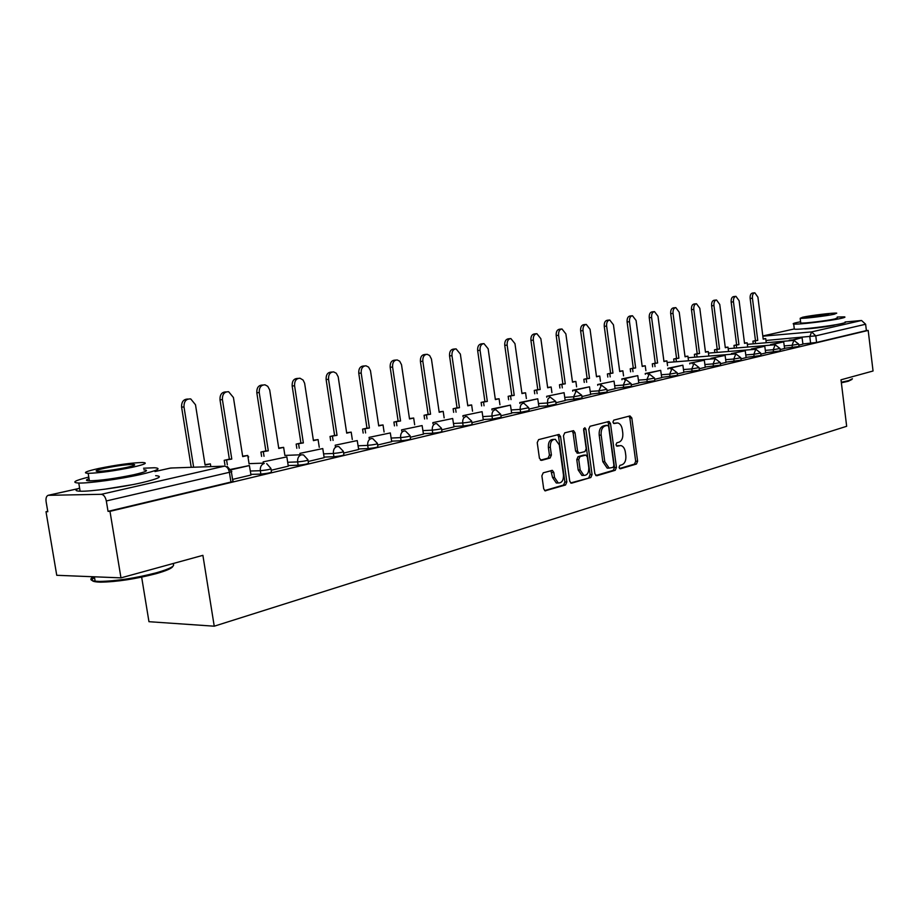<?xml version="1.0" encoding="UTF-8"?>
<svg xmlns="http://www.w3.org/2000/svg" width="919" height="919" viewBox="0 0 919 919"><rect width="100%" height="100%" fill="white"/><g stroke="black" fill="none" stroke-linecap="round" stroke-linejoin="round"><path stroke-width="1.38" d="M619.05 467.403L620.348 468.793L636.442 464.038L637.614 461.2L631.812 417.95L629.986 415.928L613.766 420.132L612.916 422.12L613.938 423.556L617.694 422.935C620.118 423.567 621.646 425.75 622.301 429.472L622.795 433.113C623.128 437.881 621.853 440.925 618.946 442.211L616.833 442.797L615.983 444.796L616.971 446.209L620.888 445.554C623.231 446.232 624.713 448.38 625.334 451.987L625.828 455.617C626.172 460.385 624.886 463.44 621.991 464.773L619.888 465.393L619.05 467.403M803.999 328.807C806.457 329.324 826.824 326.923 833.556 325.315L835.578 324.752M543.232 472.814L541.877 475.847L543.692 488.77L545.082 490.826L565.541 484.979L566.839 481.97L560.556 436.548L559.051 434.434L538.591 439.627L537.236 442.636L539.43 458.294L541.498 460.396L550.067 458.053L551.4 455.043L550.332 447.335C550.148 442.073 551.802 439.397 555.294 439.305L559.303 444.945L563.45 474.893C563.611 480.338 561.877 483.026 558.27 482.969L554.525 477.466L553.824 472.458L552.388 470.379L543.232 472.814M868.179 330.426L873.05 371L841 379.811L846.663 426.29L214.242 626.195L202.892 555.34L120.975 577.867L109.981 511.343L868.179 330.426L866.387 330.576L865.629 324.246L815.773 335.849L765.964 340.467M594.857 473.744L596.787 475.755L615.236 470.298L616.454 467.415L610.503 423.51L609.044 421.453L590.021 426.29L588.769 429.184L594.857 473.744M570.642 482.934L590.825 477.512L571.721 483.153M572.055 430.954L573.088 432.86L575.041 432.769L573.548 430.666L564.76 432.838L563.462 435.79L569.723 481.131L571.113 483.164M575.041 432.769L577.557 451.034L578.993 453.101L584.932 451.597L586.207 448.667L583.611 429.759L584.817 427.714L585.862 429.173L592.077 474.572L590.825 477.512M104.444 489.253L132.669 484.635M120.975 577.867L56.748 575.294L46.007 511.722L47.731 511.32M141.652 577.155L148.958 621.692L214.242 626.195M109.981 511.343L108.04 511.355L106.317 500.958C105.409 496.892 103.744 494.675 101.331 494.307L48.144 495.318C46.352 496.099 45.674 498.247 46.111 501.751L47.788 511.711L46.007 511.722M866.387 330.576L816.577 342.454L802.838 343.947M845.124 321.983L861.551 320.49L865.629 324.246M780.128 349.576L784.585 348.519L783.689 341.845L772.959 344.326L773.04 344.924M760.852 354.148L765.676 352.999L764.769 346.233L753.706 348.795L753.787 349.415M740.955 358.869L746.125 357.629M720.427 363.729L726.01 362.396M699.233 368.76L705.241 367.324M677.326 373.953L683.874 372.402L682.863 365.188L670.296 368.105L670.399 368.841M654.673 379.329L661.726 377.652L660.681 370.323L647.7 373.332L647.803 374.102M631.25 384.877L638.831 383.085L637.763 375.63L624.334 378.743L624.438 379.547M607.011 390.621L615.064 388.703M581.911 396.583L590.641 394.504L589.504 386.807L575.11 390.138L575.237 391.034M555.892 402.752L565.162 400.535M528.93 409.139L538.948 406.761L537.753 398.789L522.291 402.373L522.429 403.349M500.947 415.779L511.676 413.228L510.436 405.118L494.399 408.829L494.548 409.863M471.884 422.671L483.279 419.949M441.694 429.828L453.997 426.91L452.676 418.49L432.838 422.637L452.676 418.49M410.311 437.272L423.464 434.147L422.108 425.566L401.58 429.862L422.108 425.566M377.652 445.014L391.712 441.671L390.311 432.929L369.059 437.387L390.311 432.929M343.637 453.078L358.686 449.506L357.227 440.58L335.194 445.21L357.227 440.58M308.175 461.487L324.154 457.673M271.197 470.252L288.29 466.174M232.576 479.408L250.99 475.043L249.382 465.554L230.818 469.85M270.99 468.908L271.438 471.792C271.61 472.596 268.084 473.365 260.858 474.101L250.761 474.388M307.98 460.166L308.416 463.015C308.566 463.785 305.142 464.52 298.147 465.221L288.198 465.554M343.442 451.792L343.867 454.606C343.993 455.33 340.673 456.031 333.896 456.72L324.074 457.088M377.456 443.762L377.87 446.531C377.985 447.22 374.757 447.898 368.186 448.564L358.49 448.966M410.127 436.043L410.529 438.777C410.621 439.431 407.485 440.086 401.109 440.729L391.54 441.166M441.522 428.622L441.913 431.321C441.982 431.953 438.926 432.585 432.734 433.205L423.291 433.665M471.723 421.488L472.102 424.153C472.148 424.762 469.161 425.359 463.153 425.968L453.825 426.462M500.775 414.63L501.154 417.26L492.423 419.007L483.222 419.512M528.77 408.013L529.137 410.609L520.613 412.298L511.527 412.826M555.742 401.637L556.098 404.199L547.781 405.83L538.81 406.382M581.761 395.492L582.106 398.03L565.116 400.167M606.873 389.564L607.206 392.057L590.503 394.159M631.112 383.832L631.445 386.302L615.018 388.369M654.546 378.295L654.868 380.742L638.716 382.763M677.188 372.942L677.51 375.354L661.611 377.353M699.095 367.772L699.405 370.15L683.77 372.115M720.301 362.752L720.611 365.107L705.206 367.037M740.84 357.905L741.139 360.225L725.976 362.132M760.737 353.206L761.024 355.504L746.09 357.376M780.013 348.646L780.3 350.92L765.584 352.758M798.714 344.223L799.002 346.474L784.493 348.29M798.829 345.142L802.93 344.177L802.057 337.595L791.719 340.581M108.04 511.355L230.945 482.05C233.357 481.453 233.977 481.085 232.817 480.959L231.37 471.757M618.946 445.623L617.465 445.681L618.946 445.623M616.5 445.956L617.465 445.681M615.73 423.027L616.35 422.993M613.478 423.326L614.409 423.085M619.521 468.518L634.501 464.095L635.684 461.258L629.871 418.053L628.918 416.204M595.753 475.525L613.295 470.356L614.501 467.461L608.562 423.613L607.574 421.741M613.076 467.392L613.926 465.37L608.688 426.772L607.677 425.325L605.104 425.934C602.129 427.209 600.819 430.264 601.164 435.124L604.771 461.66L609.148 468.093L613.076 467.392M605.724 425.428L607.367 425.348M608.86 468.104L607.206 468.15L602.83 461.717L599.211 435.215C598.866 430.356 600.187 427.301 603.163 426.025L605.426 425.44M573.088 432.86L575.604 451.114L577.591 453.159M588.872 477.558L590.124 474.618L583.714 428.576M580.165 469.954L583.864 475.399C587.31 475.387 588.941 472.745 588.78 467.472L587.356 457.111L585.931 455.066L580.004 456.582L578.729 459.534L580.165 469.954L578.2 470.011L581.911 475.445L583.462 475.41M583.967 455.123L585.414 455.077M578.2 470.011L576.776 459.603L578.051 456.651L583.462 455.146M558.04 482.969L556.305 483.003L552.56 477.512L550.883 470.643M553.789 439.374L553.33 439.397C549.838 439.489 548.183 442.154 548.367 447.415L550.332 447.335M540.452 460.201L548.103 458.11L549.436 455.112L548.367 447.415M544.634 490.597L563.577 485.014L564.886 482.015L558.591 436.64L557.534 434.71M763.161 338.858L765.734 338.594L763.207 339.168L757.911 297.159L754.821 292.805C753.029 293.207 752.236 294.999 752.431 298.204L750.145 298.457C749.95 295.252 750.754 293.448 752.546 293.046L754.545 292.828M753.247 343.832L752.914 341.167L757.761 340.398L755.475 340.593L750.145 298.457M752.914 341.167L755.475 340.593M789.352 340.777L802.057 337.595M789.283 340.202L791.65 340.007M757.761 340.398L752.431 298.204M755.2 340.972L755.533 343.649M765.734 338.594L766.251 342.73M744.493 343.063L747.147 342.787L744.539 343.373L739.117 300.754L735.958 296.343C734.109 296.745 733.282 298.572 733.465 301.834L731.168 302.075C730.984 298.824 731.811 296.986 733.661 296.584L735.648 296.377M734.338 348.152L733.982 345.429L738.922 344.648L736.624 344.843L731.168 302.075M733.982 345.429L736.624 344.843M770.662 345.119L770.581 344.533L783.689 341.845M770.581 344.533L772.959 344.326M738.922 344.648L733.465 301.834M736.291 345.234L736.636 347.968M747.147 342.787L747.687 347.037M725.263 347.393L727.997 347.106L725.309 347.715L719.761 304.453L716.51 299.985C714.603 300.387 713.741 302.248 713.937 305.567L711.628 305.809C711.432 302.5 712.294 300.639 714.201 300.237L716.177 300.019M714.856 352.609L714.488 349.829L719.52 349.025L717.211 349.209L711.628 305.809M714.488 349.829L717.211 349.209M751.386 349.611L751.305 348.99L764.769 346.233M751.305 348.99L753.706 348.795M719.52 349.025L713.937 305.567M716.809 349.634L717.165 352.414M727.997 347.106L728.549 351.483M705.447 351.862L708.25 351.563L705.482 352.184L699.807 308.279L696.476 303.741C694.488 304.155 693.604 306.038 693.799 309.427L691.479 309.669C691.283 306.291 692.168 304.396 694.155 303.994L696.12 303.775M694.764 357.192L694.396 354.355L699.531 353.528L697.199 353.723L691.479 309.669M694.396 354.355L697.199 353.723M731.513 354.229L731.421 353.585L745.24 350.748L746.125 357.64M733.833 353.39L733.913 354.033M731.421 353.585L745.24 350.748M699.531 353.528L693.799 309.427M696.717 354.16L697.084 357.009M708.25 351.563L708.836 356.055M685.011 356.469L687.906 356.158L685.046 356.802L679.221 312.207L675.81 307.612C673.753 308.026 672.834 309.956 673.03 313.402L670.698 313.643C670.491 310.197 671.421 308.279 673.478 307.865L675.419 307.658M674.052 361.925L673.673 359.03L678.9 358.18L676.568 358.376L670.698 313.643M673.673 359.03L676.568 358.376M710.996 359.007L710.904 358.33L725.114 355.412L726.01 362.408M713.328 358.134L713.42 358.812M710.904 358.33L725.114 355.412M678.9 358.18L673.03 313.402M676.005 358.835L676.384 361.741M687.906 356.158L688.503 360.788M663.92 361.224L666.907 360.891L663.966 361.558L657.993 316.274L654.489 311.621C652.364 312.023 651.399 313.988 651.605 317.492L649.251 317.733C649.055 314.229 650.009 312.276 652.145 311.863L654.064 311.656M652.674 366.807L652.283 363.844L657.613 362.982L655.27 363.177L649.251 317.733M652.283 363.844L655.27 363.177M689.824 363.935L689.732 363.223L704.322 360.225L705.252 367.336M692.168 363.039L692.26 363.74M689.732 363.223L704.322 360.225M657.613 362.982L651.605 317.492M654.638 363.66L655.029 366.624M666.907 360.891L667.539 365.659M851.902 379.467L848.306 381.247L841.367 382.798M841.299 382.247L848.765 380.592L852.418 378.731M800.598 321.765L797.21 322.443C793.499 323.27 792.327 323.787 793.683 324.016C797.198 324.821 830.362 320.892 841.207 318.353C844.653 317.572 845.733 317.078 844.458 316.86L837.209 317.032M794.246 328.508L794.326 329.128C797.841 330.013 831.006 326.107 841.838 323.522C845.273 322.73 846.353 322.213 845.078 321.983M837.301 317.859L834.934 318.939C827.1 320.765 803.298 323.591 800.748 323.006L800.702 322.58M802.689 317.216L800.173 318.296C802.712 318.836 826.514 315.987 834.36 314.195L836.738 313.149C834.107 312.609 810.696 315.412 802.689 317.216M828.662 314.735L806.641 317.377L828.662 314.735M172.921 566.242C172.117 568.252 166.511 570.733 156.104 573.686C135.438 579.039 116.897 581.865 100.493 582.164C91.854 581.911 89.878 580.383 94.531 577.569M93.382 576.764C89.545 579.016 90.131 580.486 95.128 581.176L99.516 581.428C116.334 581.107 135.346 578.212 156.529 572.744C170.727 568.62 176.092 565.599 172.623 563.669M88.775 477.076C74.531 480.603 71.188 482.59 78.77 483.038C88.856 483.417 120.653 479.029 140.515 474.526C157.528 470.539 162.158 468.276 154.369 467.748L143.571 468.231M79.597 488.035C74.646 489.919 74.83 490.976 80.125 491.205C90.223 491.676 122.009 487.288 141.848 482.693C158.849 478.627 163.444 476.283 155.656 475.674M143.835 469.827C149.475 470.218 146.11 471.849 133.76 474.732C115.415 478.523 100.63 480.557 89.407 480.832C85.628 480.694 85.513 479.982 89.04 478.673M98.77 468.46C85.869 471.355 82.331 472.986 88.155 473.342C99.378 473.009 114.174 470.976 132.531 467.243C144.903 464.417 148.269 462.831 142.64 462.498C131.785 462.774 117.161 464.761 98.77 468.46M126.408 467.461C134.45 465.634 136.632 464.612 132.979 464.394C125.949 464.577 116.506 465.864 104.651 468.253C96.403 470.103 94.14 471.148 97.873 471.378C105.065 471.171 114.576 469.862 126.408 467.461M642.151 366.13L645.241 365.773L642.197 366.463L636.074 320.467L632.479 315.745C630.273 316.147 629.274 318.146 629.481 321.73L627.114 321.972C626.919 318.388 627.918 316.4 630.124 315.987L632.008 315.791M630.618 371.85L630.204 368.818L635.649 367.945L633.294 368.128L627.114 321.972M630.204 368.818L633.294 368.128M667.941 369.024L667.849 368.289L682.863 365.188M667.849 368.289L670.296 368.105M635.649 367.945L629.481 321.73M632.571 368.634L632.973 371.678M645.241 365.773L645.896 370.69M619.682 371.196L622.864 370.828L619.728 371.54L613.444 324.798L609.745 320.007C607.459 320.409 606.414 322.443 606.62 326.107L604.254 326.337C604.047 322.684 605.093 320.662 607.379 320.249L609.24 320.065M607.827 377.066L607.402 373.964L612.962 373.057L610.595 373.24L604.254 326.337M607.402 373.964L610.595 373.24M645.333 374.286L645.241 373.516L660.681 370.323M645.241 373.516L647.7 373.332M612.962 373.057L606.62 326.107M609.779 373.78L610.193 376.882M622.864 370.828L623.553 375.894M596.465 376.422L599.751 376.043L596.511 376.779L590.055 329.278L586.265 324.418C583.875 324.821 582.795 326.888 583.002 330.622L580.624 330.851C580.417 327.13 581.497 325.062 583.887 324.66L585.702 324.464M584.277 382.442L583.841 379.271L589.516 378.352L587.138 378.525L580.624 330.851M583.841 379.271L587.138 378.525M621.968 379.731L621.853 378.927L637.763 375.63M621.853 378.927L624.334 378.743M589.516 378.352L583.002 330.622M586.219 379.099L586.655 382.27M599.751 376.043L600.463 381.282M572.457 381.833L575.857 381.431L572.503 382.189L565.874 333.896L561.98 328.968C559.499 329.37 558.373 331.472 558.58 335.297L556.19 335.527C555.984 331.713 557.121 329.611 559.591 329.209L561.371 329.036M559.924 388.013L559.476 384.762L565.265 383.82L562.876 383.993L556.19 335.527M559.476 384.762L562.876 383.993M597.775 385.36L597.66 384.521L614.041 381.121L615.075 388.714M600.153 384.337L600.268 385.187M597.66 384.521L614.041 381.121M565.265 383.82L558.58 335.297M561.865 384.59L562.313 387.852M575.857 381.431L576.604 386.842M547.621 387.427L551.147 387.014L547.678 387.795L540.854 338.686L536.868 333.677C534.284 334.079 533.1 336.228 533.319 340.122L530.918 340.363C530.7 336.457 531.894 334.321 534.467 333.919L536.179 333.746M534.732 393.78L534.261 390.437L540.188 389.484L537.787 389.645L530.918 340.363M534.261 390.437L537.787 389.645M572.732 391.195L572.617 390.311L589.504 386.807M572.617 390.311L575.11 390.138M540.188 389.484L533.319 340.122M536.662 390.276L537.133 393.619M551.147 387.014L551.917 392.608M521.923 393.229L525.565 392.781L521.969 393.585L514.962 343.637L510.872 338.56C508.184 338.95 506.943 341.133 507.15 345.13L504.749 345.36C504.542 341.374 505.772 339.18 508.471 338.801L510.114 338.64M508.655 399.742L508.161 396.319L514.226 395.342L511.814 395.503L504.749 345.36M508.161 396.319L511.814 395.503M546.794 397.249L546.667 396.307L564.082 392.689L565.174 400.546M549.171 396.146L549.309 397.077M546.667 396.307L564.082 392.689M514.226 395.342L507.15 345.13M510.573 396.158L511.056 399.593M525.565 392.781L526.38 398.582M495.307 399.225L499.086 398.754L495.364 399.593L488.15 348.772L483.957 343.614C481.142 343.982 479.844 346.222 480.063 350.311L477.65 350.541C477.432 346.452 478.73 344.223 481.545 343.855L483.107 343.695M481.636 405.934L481.131 402.419L487.334 401.408L484.922 401.569L477.65 350.541M481.131 402.419L484.922 401.569M519.913 403.51L519.775 402.533L537.753 398.789M519.775 402.533L522.291 402.373M487.334 401.408L480.063 350.311M483.555 402.258L484.049 405.773M499.086 398.754L499.936 404.774M467.737 405.44L471.642 404.946L467.782 405.819L460.362 354.079L456.065 348.852C453.113 349.209 451.757 351.483 451.976 355.687L449.552 355.917C449.334 351.713 450.701 349.438 453.641 349.082L455.112 348.944M453.641 412.344L453.124 408.725L459.466 407.691L457.042 407.841L449.552 355.917M453.124 408.725L457.042 407.841M492.021 410.012L491.872 408.978L510.436 405.118M491.872 408.978L494.399 408.829M459.466 407.691L451.976 355.687M455.537 408.576L456.065 412.194M471.642 404.946L472.538 411.195M439.133 411.884L443.199 411.367L439.19 412.263L431.436 359.007L429.632 355.527L427.14 354.286C424.061 354.619 422.625 356.94 422.832 361.259L420.42 361.489C420.201 357.169 421.637 354.849 424.716 354.516L426.071 354.389M424.601 418.995L424.061 415.273L430.551 414.216L428.128 414.366L420.42 361.489M424.061 415.273L428.128 414.366M463.073 416.767L462.923 415.675L482.096 411.678L483.279 419.96M465.451 415.526L465.611 416.629M462.923 415.675L482.096 411.678M430.551 414.216L422.832 361.259M426.485 415.135L427.036 418.846M443.199 411.367L444.141 417.869M409.46 418.57L413.676 418.019L409.518 418.961L401.523 364.717L399.685 361.201L397.134 359.926C393.906 360.237 392.39 362.603 392.597 367.049L390.173 367.267C389.966 362.821 391.471 360.455 394.711 360.156L395.917 360.041M394.469 425.899L393.906 422.074L400.558 420.982L398.134 421.12L390.173 367.267M393.906 422.074L398.134 421.12M433.01 423.785L432.838 422.637M400.558 420.982L392.597 367.049M396.33 421.936L396.905 425.761M413.676 418.019L414.664 424.796M378.651 425.508L383.028 424.934L378.72 425.911L370.472 370.656L368.599 367.106L365.992 365.796C362.58 366.049 360.983 368.473 361.19 373.057L358.766 373.263C358.559 368.691 360.156 366.279 363.568 366.015L364.602 365.923M363.177 433.067L362.58 429.127L369.404 428.013L366.968 428.139L358.766 373.263M362.58 429.127L366.968 428.139M401.764 431.091L401.58 429.862M369.404 428.013L361.19 373.057M365.015 429.001L365.613 432.952M383.028 424.934L384.085 431.999M346.647 432.723L351.196 432.125L346.704 433.136L338.192 376.824L336.297 373.252L333.643 371.885C330.047 372.092 328.347 374.573 328.542 379.306L326.119 379.513C325.923 374.78 327.623 372.31 331.208 372.103L332.035 372.023M330.645 440.534L330.036 436.468L337.032 435.319L334.596 435.445L326.119 379.513M330.036 436.468L334.596 435.445M369.254 438.685L369.059 437.387M337.032 435.319L328.542 379.306M332.46 436.341L333.08 440.419M351.196 432.125L352.299 439.5M313.356 440.224L318.089 439.592L313.425 440.638L304.626 383.246L303.086 380.052L300.008 378.226C296.205 378.364 294.402 380.891 294.585 385.796L292.162 386.003C291.978 381.098 293.781 378.582 297.584 378.433L298.147 378.387M296.826 448.3L296.171 444.095L303.35 442.912L300.927 443.027L292.162 386.003M296.171 444.095L300.927 443.027M335.412 446.6L335.194 445.21M303.35 442.912L294.585 385.796M298.606 443.98L299.249 448.196M318.089 439.592L319.261 447.312M278.721 448.035L283.638 447.358L278.779 448.461L269.692 389.932L267.762 386.313L265.04 384.831C260.996 384.889 259.066 387.462 259.238 392.562L256.815 392.758C256.642 387.669 258.584 385.095 262.616 385.038L262.845 385.027M261.605 456.387L260.927 452.045L268.302 450.827L265.867 450.93L256.815 392.758M260.927 452.045L265.867 450.93M300.145 454.848L299.916 453.366L322.776 448.564L324.166 457.696M299.916 453.366L322.776 448.564M268.302 450.827L259.238 392.562M263.351 451.941L264.029 456.295M283.638 447.358L284.89 455.456M242.639 456.169L247.762 455.456L242.708 456.594L233.426 397.502L228.647 391.735C224.339 391.655 222.26 394.285 222.409 399.604L219.997 399.799C219.825 394.55 221.87 391.919 226.131 391.908M224.925 464.819L224.213 460.316L231.783 459.063L229.359 459.155L219.997 399.799M224.213 460.316L229.359 459.155M263.374 463.452L263.133 461.878L286.854 456.881L288.29 466.197M263.133 461.878L286.854 456.881M231.783 459.063L222.409 399.604M226.625 460.224L227.338 464.738M247.762 455.456L249.095 463.957M205.029 464.635L210.382 463.888L205.098 465.083L195.494 404.762L190.75 398.938C186.132 398.697 183.88 401.362 183.995 406.956L181.594 407.14C181.422 401.798 183.547 399.099 187.97 399.053M191.232 467.311L181.594 407.14M230.589 469.402L249.382 465.554M193.645 467.231L183.995 406.956M210.382 463.888L210.819 466.634M101.331 494.307L224.466 466.151L170.739 468.024L154.989 471.539M79.654 488.334L48.604 495.261M810.627 343.304L809.811 336.699L811.592 331.908L861.551 320.49M762.827 336.205L811.592 331.908L815.773 335.849L816.577 342.454M762.804 335.963L794.292 328.945L762.804 335.986M260.858 474.101L260.33 470.712L250.244 471.022M298.147 465.221L297.641 461.912L287.681 462.268M263.328 463.142L249.049 463.647M333.896 456.72L333.402 453.469L323.58 453.871M300.145 454.802L284.879 455.422M368.186 448.564L367.703 445.382L358.019 445.807M401.109 440.729L400.638 437.605L391.08 438.064M432.734 433.205L432.286 430.149L422.843 430.632M463.153 425.968L462.716 422.97L453.4 423.475M492.423 419.007L492.01 416.054L482.797 416.583M520.613 412.298L520.211 409.403L511.125 409.943M547.781 405.83L547.391 402.993L538.408 403.556M573.984 399.604L573.594 396.813L564.737 397.387M599.257 393.585L598.889 390.839L590.136 391.425M623.668 387.784L623.312 385.084L614.662 385.681M647.252 382.166L646.907 379.513L638.36 380.121M670.054 376.744L669.71 374.136L661.266 374.757M692.11 371.494L691.777 368.933L683.437 369.553M713.454 366.417L713.121 363.89L704.884 364.521M734.12 361.5L733.799 359.019L725.654 359.651M754.143 356.744L753.833 354.286L745.78 354.929M773.545 352.126L773.247 349.714L765.286 350.357M792.362 347.646L792.075 345.268L784.206 345.923M798.703 344.097L792.075 345.268L793.901 340.398L798.703 344.097M780.001 348.508L773.247 349.714L775.142 344.751L780.001 348.508M760.714 353.057L753.833 354.286L755.786 349.243L760.714 353.057M740.817 357.744L733.799 359.019L735.832 353.884L740.817 357.744M720.278 362.591L713.121 363.89L715.223 358.674L720.278 362.591M699.072 367.589L691.777 368.933L693.948 363.614L699.072 367.589M677.165 372.758L669.71 374.136L671.961 368.726L677.165 372.758M654.512 378.088L646.907 379.513L649.228 373.999L654.512 378.088M631.089 383.614L623.312 385.084L625.724 379.455L631.089 383.614M606.839 389.323L598.889 390.839L601.394 385.107L606.839 389.323M581.727 395.239L573.594 396.813L576.19 390.966L581.727 395.239M555.708 401.373L547.391 402.993L547.885 399.099L550.079 397.031L555.708 401.373M528.724 407.726L520.211 409.403C519.982 406.164 520.912 404.13 523.014 403.315L523.945 403.28L528.724 407.726M500.74 414.32L492.01 416.054C491.768 412.757 492.745 410.678 494.916 409.84L495.961 409.817L500.74 414.32M471.677 421.166C471.723 421.752 468.736 422.349 462.716 422.97C462.475 419.604 463.486 417.479 465.761 416.617L466.909 416.594L471.677 421.166M441.476 428.277C441.545 428.897 438.478 429.518 432.286 430.149C432.045 426.715 433.09 424.555 435.445 423.659L436.732 423.648L441.476 428.277M410.069 435.663C410.161 436.318 407.025 436.962 400.638 437.605C400.385 434.113 401.488 431.896 403.935 430.977L405.382 430.988L410.069 435.663M377.399 443.36C377.514 444.038 374.286 444.716 367.703 445.382C367.451 441.809 368.588 439.546 371.138 438.593L372.769 438.627L377.399 443.36M343.373 451.367C343.511 452.079 340.179 452.78 333.402 453.469C333.137 449.828 334.332 447.519 336.986 446.531L338.847 446.6L343.373 451.367M307.911 459.718C308.06 460.465 304.637 461.2 297.641 461.912C297.365 458.19 298.618 455.813 301.386 454.802L303.511 454.928L307.911 459.718M266.705 463.635L270.91 468.426C271.082 469.218 267.555 469.977 260.33 470.712C260.043 466.909 261.352 464.486 264.247 463.429M248.704 456.904L247.992 456.869M230.945 482.05L229.405 472.309L106.317 500.958M227.269 466.473L231.289 471.263C232.45 471.367 231.818 471.723 229.405 472.309C228.555 468.506 226.913 466.45 224.466 466.151M169.969 468.196L172.335 467.966M629.871 418.053L631.812 417.95M635.684 461.258L637.614 461.2M634.501 464.095L636.442 464.038M608.562 423.613L610.503 423.51M614.501 467.461L616.454 467.415M613.295 470.356L615.236 470.298M603.163 426.025L605.104 425.934M599.211 435.215L601.164 435.124M602.83 461.717L604.771 461.66M575.604 451.114L577.557 451.034M583.91 429.265L585.862 429.173M590.124 474.618L592.077 474.572M578.051 456.651L580.004 456.582M576.776 459.603L578.729 459.534M551.859 472.504L553.824 472.458M552.56 477.512L554.525 477.466M549.436 455.112L551.4 455.043M548.103 458.11L550.067 458.053M558.591 436.64L560.556 436.548M564.886 482.015L566.839 481.97M563.577 485.014L565.541 484.979M545.116 490.838L545.748 490.826M747.342 344.338L793.936 340.386M728.193 348.669L775.165 344.751M708.457 353.126L755.809 349.243M688.113 357.732L735.843 353.884M667.114 362.477L715.223 358.674M170.268 468.093L154.978 471.504M79.643 488.299L48.305 495.284M607.206 468.15L609.148 468.093M577.04 453.17L578.993 453.101M581.911 475.445L583.864 475.399M551.756 470.402L552.388 470.379M556.305 483.003L558.27 482.969M793.683 324.016L794.326 329.128M800.748 323.006L800.173 318.296M100.493 582.164L99.516 581.428M78.77 483.038L80.125 491.205M89.407 480.832L88.155 473.342M133.198 465.692L132.979 464.394M94.404 576.81L95.128 581.176"/></g></svg>

